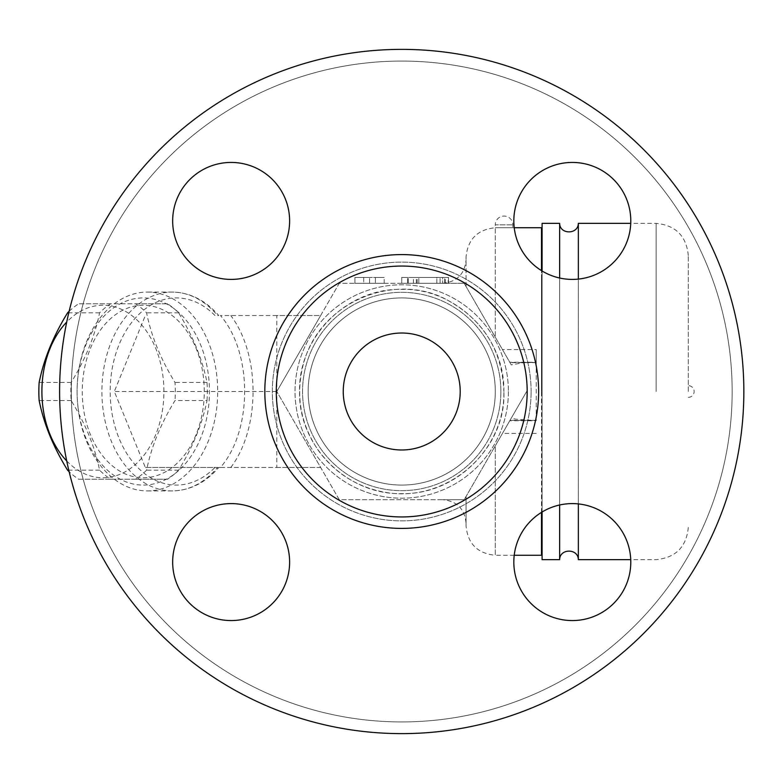 <?xml version="1.0" encoding="UTF-8"?>
<svg xmlns="http://www.w3.org/2000/svg" width="783" height="783" viewBox="0 0 783 783"><rect width="100%" height="100%" fill="white"/><g stroke="black" fill="none" stroke-linecap="round" stroke-linejoin="round"><path stroke-width="0.59" stroke-dasharray="3.92 2.94" d="M343.248 391.5A58.48 58.48 0 0 0 430.963 442.15A58.48 58.48 0 0 0 430.963 340.85A58.48 58.48 0 0 0 343.248 391.5A58.48 58.48 0 0 0 430.963 442.15A58.48 58.48 0 0 0 430.963 340.85A58.48 58.48 0 0 0 343.248 391.5A58.48 58.48 0 0 0 430.963 442.15A58.48 58.48 0 0 0 430.963 340.85A58.48 58.48 0 0 0 343.248 391.5M527.174 391.5A125.446 125.446 0 0 1 401.728 516.946A125.446 125.446 0 0 1 276.282 391.5A125.446 125.446 0 0 1 401.728 266.054A125.446 125.446 0 0 1 527.174 391.5M743.85 391.5A342.122 342.122 0 0 1 230.662 687.787A342.122 342.122 0 0 1 230.662 95.213A342.122 342.122 0 0 1 743.85 391.5A342.122 342.122 0 0 0 230.662 95.213A342.122 342.122 0 0 0 230.662 687.787A342.122 342.122 0 0 0 743.85 391.5A342.122 342.122 0 0 1 230.662 687.787A342.122 342.122 0 0 1 230.662 95.213A342.122 342.122 0 0 1 743.85 391.5M513.824 562.086A58.48 58.48 0 0 0 601.55 612.727A58.48 58.48 0 0 0 601.55 511.436A58.48 58.48 0 0 0 513.824 562.086A58.48 58.48 0 0 1 572.304 503.596A58.48 58.48 0 0 1 630.795 562.086A58.48 58.48 0 0 1 572.304 620.567A58.48 58.48 0 0 1 513.824 562.086M231.142 503.596A58.48 58.48 0 0 0 180.491 591.322A58.48 58.48 0 0 0 281.792 591.322A58.48 58.48 0 0 0 231.142 503.596A58.48 58.48 0 0 1 289.622 562.086A58.48 58.48 0 0 1 231.142 620.567A58.48 58.48 0 0 1 172.661 562.086A58.48 58.48 0 0 1 231.142 503.596M289.622 220.914A58.48 58.48 0 0 0 201.897 170.273A58.48 58.48 0 0 0 201.897 271.564A58.48 58.48 0 0 0 289.622 220.914A58.48 58.48 0 0 1 231.142 279.404A58.48 58.48 0 0 1 172.661 220.914A58.48 58.48 0 0 1 231.142 162.433A58.48 58.48 0 0 1 289.622 220.914M572.304 279.404A58.48 58.48 0 0 0 622.955 191.678A58.48 58.48 0 0 0 521.664 191.678A58.48 58.48 0 0 0 572.304 279.404A58.48 58.48 0 0 1 513.824 220.914A58.48 58.48 0 0 1 572.304 162.433A58.48 58.48 0 0 1 630.795 220.914A58.48 58.48 0 0 1 572.304 279.404M732.154 391.5A330.426 330.426 0 0 1 236.515 677.657A330.426 330.426 0 0 1 236.515 105.343A330.426 330.426 0 0 1 732.154 391.5A330.426 330.426 0 0 0 236.515 105.343A330.426 330.426 0 0 0 236.515 677.657A330.426 330.426 0 0 0 732.154 391.5M495.296 391.5A93.569 93.569 0 0 1 354.944 472.541A93.569 93.569 0 0 1 354.944 310.459A93.569 93.569 0 0 1 495.296 391.5A93.569 93.569 0 0 1 354.944 472.541A93.569 93.569 0 0 1 354.944 310.459A93.569 93.569 0 0 1 495.296 391.5A93.569 93.569 0 0 1 354.944 472.541A93.569 93.569 0 0 1 354.944 310.459A93.569 93.569 0 0 1 495.296 391.5A93.569 93.569 0 0 1 354.944 472.541A93.569 93.569 0 0 1 354.944 310.459A93.569 93.569 0 0 1 495.296 391.5M500.885 391.5A99.157 99.157 0 0 0 352.144 305.624A99.157 99.157 0 0 0 352.144 477.376A99.157 99.157 0 0 0 500.885 391.5A99.157 99.157 0 0 1 352.144 477.376A99.157 99.157 0 0 1 352.144 305.624A99.157 99.157 0 0 1 500.885 391.5M536.238 420.657L536.238 362.343L523.367 362.695L511.279 364.878L464.192 283.309L339.264 283.309L276.791 391.5L339.264 499.691L464.192 499.691L511.279 418.122L515.606 419.15L536.238 420.657L509.997 420.354L495.296 445.811L526.656 391.5L464.192 499.691L339.264 499.691L276.791 391.5L339.264 283.309L464.192 283.309L401.728 283.309L464.192 283.309L511.279 364.878M363.713 283.309L384.179 283.309L354.944 283.309L363.713 283.309L363.713 277.456L354.944 277.456L363.713 277.456L363.713 283.309M436.816 283.309L401.728 283.309L436.816 283.309L436.816 277.456L448.512 277.456L401.728 277.456L436.816 277.456L436.816 283.309M401.728 283.309L448.512 283.309L401.728 283.309L401.728 277.456L408.295 277.456L401.728 277.456L401.728 283.309M354.944 283.309L354.944 277.456L369.556 277.456L354.944 277.456L354.944 283.309L354.944 277.456M375.409 277.456L384.179 277.456L369.556 277.456L384.179 277.456L375.409 277.456L375.409 283.309L375.409 277.456M369.556 283.309L369.556 277.456L369.556 283.309M384.179 283.309L384.179 277.456M442.659 277.456L413.424 277.456L442.659 277.456L442.659 283.309L442.659 277.456M413.424 283.309L413.424 277.456M448.512 283.309L448.512 277.456L408.295 277.456L448.16 277.456L448.16 283.309L444.705 283.309L444.705 277.456L417.173 277.456L448.512 277.456L448.512 283.309M448.16 277.456L444.705 277.456M320.658 315.529L276.791 391.5L320.658 315.529L220.454 315.529C252.713 352.624 252.713 430.376 220.454 467.471L276.791 467.471L276.791 315.529L320.658 315.529M276.791 315.529L220.454 315.529M78.094 408.139A99.421 70.304 -90 0 0 147.4 490.921A99.421 70.304 -90 0 0 192.745 467.471A99.421 70.304 -90 0 0 213.426 357.361A99.421 70.304 -90 0 0 147.4 292.079A99.421 70.304 -90 0 0 102.054 315.529A99.421 70.304 -90 0 0 78.094 408.139M220.454 467.471L218.77 467.471C205.469 482.768 189.956 490.579 172.211 490.921A99.421 70.304 90 0 1 101.907 391.5A99.421 70.304 90 0 1 172.211 292.079A99.421 70.304 90 0 1 217.557 315.529L218.77 315.529C205.469 300.232 189.956 292.421 172.211 292.079L147.4 292.079M78.036 407.16A93.569 66.163 90 0 1 166.29 303.775A93.569 66.163 90 0 1 185.473 463.565A93.569 66.163 90 0 1 78.036 407.16M204.265 391.5A86.257 60.996 -90 0 0 112.772 316.792A86.257 60.996 -90 0 0 112.772 466.208A86.257 60.996 -90 0 0 204.265 391.5M207.025 400.544A96.495 68.229 -90 0 0 207.319 391.5A96.495 68.229 -90 0 0 207.025 382.456C202.357 359.24 192.882 336.034 178.593 312.828A96.495 68.229 -90 0 0 167.513 303.775L110.657 303.775A96.495 68.229 -90 0 0 99.578 312.828C94.909 336.034 85.435 359.24 71.155 382.456A96.495 68.229 -90 0 0 71.155 400.544C85.435 423.76 94.909 446.966 99.578 470.172A96.495 68.229 -90 0 0 110.657 479.225L167.513 479.225A96.495 68.229 -90 0 0 178.593 470.172C192.882 446.966 202.357 423.76 207.025 400.544L175.02 400.544C160.73 423.76 151.256 446.966 146.587 470.172A96.495 68.229 90 0 1 135.508 479.225L78.652 479.225A96.495 68.229 90 0 1 69.129 471.699M71.155 382.456L39.15 382.456M71.155 400.544L39.15 400.544M69.129 311.301A96.495 68.229 90 0 1 78.652 303.775L135.508 303.775A96.495 68.229 90 0 1 146.587 312.828C151.256 336.034 160.73 359.24 175.02 382.456A96.495 68.229 90 0 1 175.314 391.5A96.495 68.229 90 0 1 175.02 400.544M66.721 460.952A86.257 60.996 -90 0 0 130.418 468.488A86.257 60.996 -90 0 0 163.901 391.5A86.257 60.996 -90 0 0 130.418 314.512A86.257 60.996 -90 0 0 66.721 322.048M99.578 312.828L67.573 312.828M110.657 303.775L78.652 303.775M167.513 303.775L135.508 303.775M178.593 312.828L146.587 312.828M207.025 382.456L175.02 382.456M178.593 470.172L146.587 470.172M167.513 479.225L135.508 479.225M110.657 479.225L78.652 479.225M99.578 470.172L67.573 470.172M147.4 490.921L172.211 490.921A99.421 70.304 90 0 0 217.557 467.471L145.335 467.471L114.318 391.5L145.335 315.529M276.791 467.471L320.658 467.471L276.791 391.5L320.658 467.471L145.335 467.471M276.791 391.5L114.318 391.5M572.304 162.433A58.48 58.48 0 0 0 521.664 250.159A58.48 58.48 0 0 0 622.955 250.159A58.48 58.48 0 0 0 572.304 162.433M172.661 220.914A58.48 58.48 0 0 0 260.387 271.564A58.48 58.48 0 0 0 260.387 170.273A58.48 58.48 0 0 0 172.661 220.914M231.142 620.567A58.48 58.48 0 0 0 281.792 532.841A58.48 58.48 0 0 0 180.491 532.841A58.48 58.48 0 0 0 231.142 620.567M630.795 562.086A58.48 58.48 0 0 0 543.069 511.436A58.48 58.48 0 0 0 543.069 612.727A58.48 58.48 0 0 0 630.795 562.086M536.238 420.5L536.238 349.59L502.461 349.59M514.225 555.255L495.296 555.255L495.296 445.811L464.192 499.691L466.061 496.461L466.061 523.083L466.061 496.461L495.296 445.811L495.296 555.255C477.542 553.522 467.794 543.774 466.061 526.01L466.061 496.461L466.061 526.01M541.503 512.376L541.503 270.624M541.503 227.745L541.503 555.255M536.238 362.343L536.238 349.59M511.279 418.122L509.919 420.5M466.061 286.539L466.061 256.99L466.061 286.539M442.659 499.691L464.192 499.691L442.659 499.691C456.871 501.081 464.662 508.881 466.061 523.083M541.503 391.5L541.503 274.53L541.503 391.5M542.081 223.361L542.081 559.639M542.081 512.013L542.081 270.987M559.63 223.361L559.63 559.639M559.63 504.996L559.63 278.004M578.343 223.361L578.343 559.639M578.343 503.909L578.343 279.091M688.296 391.5L688.296 255.532L688.296 391.5M512.845 227.745L495.296 227.745L512.845 227.745L495.296 227.745L495.296 224.829L512.845 224.829L495.296 224.829A8.77 8.77 0 0 1 504.066 216.049A8.77 8.77 0 0 1 512.845 224.829L512.845 227.745M264.82 391.5A136.908 136.908 0 0 1 470.182 272.934A136.908 136.908 0 0 1 470.182 510.066A136.908 136.908 0 0 1 264.82 391.5M531.109 391.5A129.381 129.381 0 0 0 337.033 279.453A129.381 129.381 0 0 0 337.033 503.547A129.381 129.381 0 0 0 531.109 391.5A129.381 129.381 0 0 1 337.033 503.547A129.381 129.381 0 0 1 337.033 279.453A129.381 129.381 0 0 1 531.109 391.5M508.412 391.5A106.684 106.684 0 0 1 348.386 483.894A106.684 106.684 0 0 1 348.386 299.106A106.684 106.684 0 0 1 508.412 391.5A106.684 106.684 0 0 0 348.386 299.106A106.684 106.684 0 0 0 348.386 483.894A106.684 106.684 0 0 0 508.412 391.5M416.35 283.309L416.35 277.456M407.571 283.309L407.571 277.456L407.571 283.309M440.105 283.309L440.105 277.456L440.105 283.309M408.295 283.309L408.295 277.456L408.295 283.309M418.817 283.309L418.817 277.456L418.817 283.309M445.224 283.309L445.224 277.456M230.779 467.471C260.465 428.34 260.465 354.66 230.779 315.529M214.973 315.529A93.569 66.163 -90 0 0 127.1 328.997A93.569 66.163 -90 0 0 127.1 454.003A93.569 66.163 -90 0 0 214.973 467.471M536.238 433.41L502.461 433.41M514.225 227.745L495.296 227.745L495.296 337.189L495.296 227.745C477.542 229.478 467.794 239.226 466.061 256.99M536.238 362.5L509.919 362.5M656.125 391.5L656.125 223.361L656.125 391.5M503.851 391.5C505.27 336.944 456.283 287.948 401.728 289.367C347.163 287.948 298.176 336.944 299.595 391.5C298.176 446.056 347.163 495.052 401.728 493.633C456.293 495.042 505.27 446.065 503.851 391.5C506.816 449.393 446.839 505.172 382.593 491.822C356.314 486.449 335.153 473.02 319.102 451.527C300.31 424.406 295.152 394.896 303.647 363.009C320.932 299.703 397.852 271.584 448.091 300.506C483.728 320.384 502.314 350.725 503.851 391.5M417.173 283.309L417.173 277.456M532.166 362.255L509.772 362.255M532.166 420.745L509.772 420.745M536.238 420.354L509.997 420.354M536.238 362.646L509.997 362.646M442.659 283.309C456.871 281.919 464.662 274.119 466.061 259.917M541.503 508.47L542.081 508.47M541.503 274.53L542.081 274.53M688.296 255.532C686.388 235.986 675.66 225.269 656.125 223.361L630.746 223.361M688.296 527.468C686.388 547.014 675.66 557.731 656.125 559.639L630.746 559.639M688.296 397.353A5.853 5.853 0 0 0 694.139 391.5A5.853 5.853 0 0 0 688.296 385.647"/><path stroke-width="1.17" d="M69.129 471.699A96.495 68.229 90 0 1 67.573 470.172C53.293 446.966 43.819 423.76 39.15 400.544A96.495 68.229 90 0 1 39.15 382.456C43.819 359.24 53.293 336.034 67.573 312.828A96.495 68.229 90 0 1 69.129 311.301M66.721 322.048A86.257 60.996 -90 0 0 66.721 460.952M743.85 391.5A342.122 342.122 0 0 1 230.662 687.787A342.122 342.122 0 0 1 230.662 95.213A342.122 342.122 0 0 1 743.85 391.5M513.824 562.086A58.48 58.48 0 0 1 572.304 503.596A58.48 58.48 0 0 1 630.795 562.086A58.48 58.48 0 0 1 572.304 620.567A58.48 58.48 0 0 1 513.824 562.086M231.142 503.596A58.48 58.48 0 0 1 289.622 562.086A58.48 58.48 0 0 1 231.142 620.567A58.48 58.48 0 0 1 172.661 562.086A58.48 58.48 0 0 1 231.142 503.596M289.622 220.914A58.48 58.48 0 0 1 231.142 279.404A58.48 58.48 0 0 1 172.661 220.914A58.48 58.48 0 0 1 231.142 162.433A58.48 58.48 0 0 1 289.622 220.914M572.304 279.404A58.48 58.48 0 0 1 513.824 220.914A58.48 58.48 0 0 1 572.304 162.433A58.48 58.48 0 0 1 630.795 220.914A58.48 58.48 0 0 1 572.304 279.404M527.174 391.5A125.446 125.446 0 0 1 401.728 516.946A125.446 125.446 0 0 1 276.282 391.5A125.446 125.446 0 0 1 401.728 266.054A125.446 125.446 0 0 1 527.174 391.5M343.248 391.5A58.48 58.48 0 0 1 430.963 340.85A58.48 58.48 0 0 1 430.963 442.15A58.48 58.48 0 0 1 343.248 391.5M541.503 512.376L541.503 555.255L514.225 555.255M541.503 270.624L541.503 227.745L514.225 227.745M559.63 504.996L559.63 559.639L542.081 559.639L542.081 512.013M542.081 270.987L542.081 223.361L559.63 223.361C559.767 234.675 578.167 234.753 578.343 223.361L578.343 279.091M559.63 278.004L559.63 223.361M559.63 559.639C559.767 548.325 578.167 548.247 578.343 559.639L578.343 503.909M264.82 391.5A136.908 136.908 0 0 0 470.182 510.066A136.908 136.908 0 0 0 470.182 272.934A136.908 136.908 0 0 0 264.82 391.5M630.746 223.361L578.343 223.361M630.746 559.639L578.343 559.639"/></g></svg>
